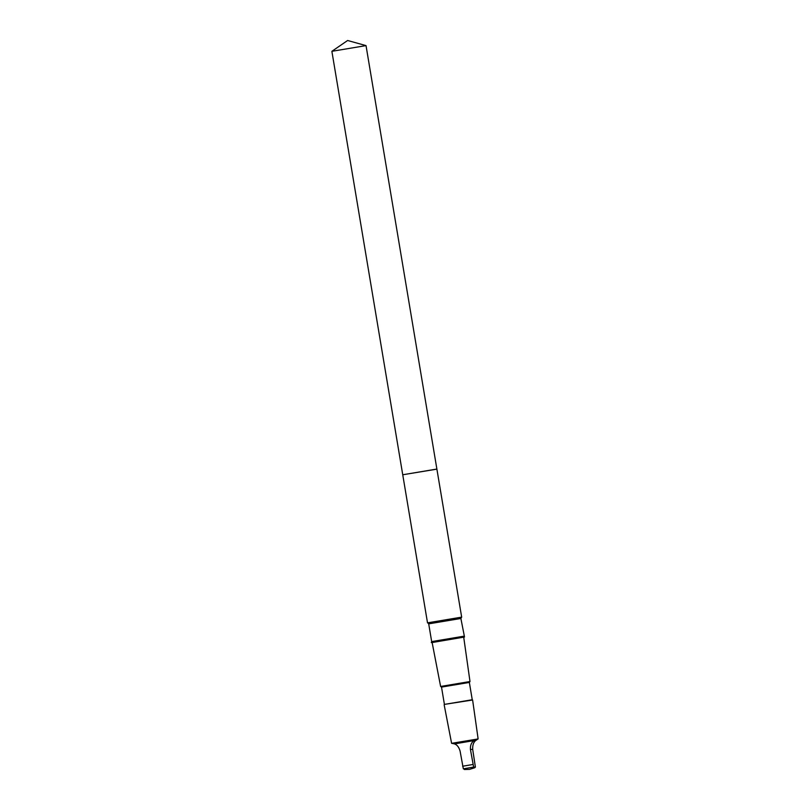 <?xml version="1.0" encoding="UTF-8"?>
<svg xmlns="http://www.w3.org/2000/svg" width="810" height="810" viewBox="0 0 810 810"><rect width="100%" height="100%" fill="white"/><g stroke="black" fill="none" stroke-linecap="round" stroke-linejoin="round"><path stroke-width="1.21" d="M436.144 469.263L402.742 474.761L436.144 469.263M366.029 45.603L331.877 51.313L402.742 474.761L436.884 469.051L366.029 45.603L347.622 40.5L331.887 51.303M474.174 740.553C471.45 742.304 470.195 745.251 470.418 749.382L473.647 767.09L475.389 767.1L472.696 749.392C472.503 745.261 473.485 742.324 475.632 740.563C479.358 738.204 478.872 738.193 474.174 740.553L454.471 743.894L451.99 743.357M465.072 768.842L463.33 768.832L460.1 751.123C458.936 747.154 457.053 744.744 454.471 743.894M463.725 637.257L464.515 637.024L460.88 618.476L461.67 617.139L427.518 622.849L402.742 474.761M464.515 637.024L432.125 642.543M469.354 682.435L441.511 687.093L444.406 704.406L472.25 699.739L469.354 682.435L469.992 681.534L440.62 686.455L432.094 642.36M441.511 687.093L440.62 686.455M475.632 740.563L478.123 738.902L472.615 700.002L444.406 704.396M478.102 738.943L451.605 743.337L444.153 704.761M474.751 767.738L475.389 767.1M472.949 764.488L462.621 766.23M473.647 767.09L463.33 768.832M461.244 617.493L427.528 622.86M460.88 618.476L428.703 623.862L428.034 623.052M463.846 636.204L431.669 641.591L428.703 623.862M472.696 749.392L470.418 749.382M461.67 617.139L436.884 469.051M431.305 642.583L431.669 641.591M469.992 681.534L463.695 637.075M464.322 769.5L469.587 769.358L474.731 767.738"/></g></svg>
